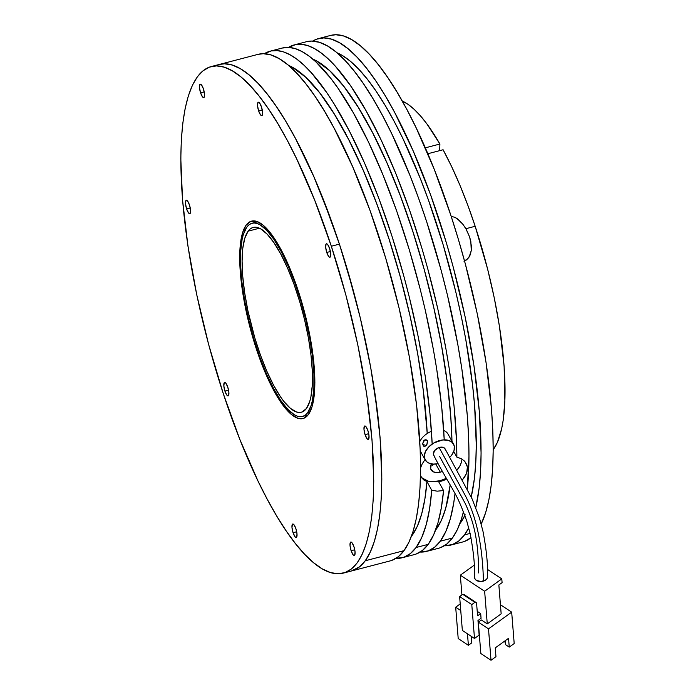 <?xml version="1.0" encoding="UTF-8"?>
<svg xmlns="http://www.w3.org/2000/svg" width="695" height="695" viewBox="0 0 695 695"><rect width="100%" height="100%" fill="white"/><g stroke="black" fill="none" stroke-linecap="round" stroke-linejoin="round"><path stroke-width="1.04" d="M293.064 532.691L296.704 531.745L293.064 532.691L291.987 527.557L292.378 524.291L293.09 524.03L294.011 524.795L295.931 528.782A6.941 1.929 75.4 0 1 296.252 537.461A6.941 1.929 75.4 0 1 293.064 532.691A6.941 1.929 75.4 0 1 292.743 524.021A6.941 1.929 75.4 0 1 295.931 528.782L297.008 533.916L296.617 537.183L295.905 537.443L294.984 536.679L293.064 532.691M224.928 391.12L228.568 390.173L224.928 391.12L223.851 385.986L224.242 382.719L224.954 382.459L225.875 383.223L227.795 387.211A6.941 1.929 75.4 0 1 228.116 395.889A6.941 1.929 75.4 0 1 224.928 391.12A6.941 1.929 75.4 0 1 224.607 382.45A6.941 1.929 75.4 0 1 227.795 387.211L228.872 392.345L228.481 395.611L227.769 395.872L226.848 395.108L224.928 391.12M186.616 208.934L190.256 207.987L186.616 208.934L185.539 203.809L185.93 200.534L186.642 200.282L187.563 201.046L189.483 205.034A6.941 1.929 75.4 0 1 189.804 213.704A6.941 1.929 75.4 0 1 186.616 208.934A6.941 1.929 75.4 0 1 186.295 200.264A6.941 1.929 75.4 0 1 189.483 205.034L190.569 210.159L190.169 213.435L189.466 213.686L188.536 212.922L186.616 208.934M200.577 92.861L204.217 91.914L200.577 92.861L199.5 87.726L199.891 84.46L200.603 84.208L201.524 84.964L203.444 88.96A6.941 1.929 75.4 0 1 203.765 97.63A6.941 1.929 75.4 0 1 200.577 92.861A6.941 1.929 75.4 0 1 200.256 84.191A6.941 1.929 75.4 0 1 203.444 88.96L204.521 94.086L204.13 97.361L203.418 97.613L202.497 96.848L200.577 92.861M258.627 110.887L262.267 109.94L258.627 110.887L257.55 105.762L257.941 102.486L258.653 102.235L259.574 102.999L261.494 106.987A6.941 1.929 75.4 0 1 261.815 115.657A6.941 1.929 75.4 0 1 258.627 110.887A6.941 1.929 75.4 0 1 258.305 102.217A6.941 1.929 75.4 0 1 261.494 106.987L262.571 112.112L262.18 115.387L261.468 115.639L260.547 114.875L258.627 110.887M326.763 252.459L330.403 251.512L326.763 252.459L325.686 247.333L326.077 244.058L326.789 243.806L327.71 244.57L329.63 248.558A6.941 1.929 75.4 0 1 329.951 257.228A6.941 1.929 75.4 0 1 326.763 252.459A6.941 1.929 75.4 0 1 326.442 243.789A6.941 1.929 75.4 0 1 329.63 248.558L330.707 253.684L330.316 256.959L329.604 257.211L328.683 256.446L326.763 252.459M365.075 434.644L368.715 433.697L365.075 434.644L363.989 429.51L364.389 426.243L365.092 425.983L366.022 426.747L367.942 430.735A6.941 1.929 75.4 0 1 368.254 439.414A6.941 1.929 75.4 0 1 365.075 434.644A6.941 1.929 75.4 0 1 364.753 425.974A6.941 1.929 75.4 0 1 367.942 430.735L369.019 435.869L368.628 439.136L367.916 439.396L366.995 438.632L365.075 434.644M351.114 550.718L354.754 549.771L351.114 550.718L350.037 545.584L350.428 542.317L351.14 542.065L352.061 542.821L353.981 546.817A6.941 1.929 75.4 0 1 354.302 555.487A6.941 1.929 75.4 0 1 351.114 550.718A6.941 1.929 75.4 0 1 350.793 542.048A6.941 1.929 75.4 0 1 353.981 546.817L355.058 551.943L354.667 555.218L353.955 555.47L353.034 554.706L351.114 550.718M391.911 560.352L398.305 556.712L403.995 550.666L365.257 560.769L359.576 566.816L351.34 571.021L359.576 566.816L365.257 560.769A261.746 72.662 75.4 0 1 351.409 571.003A261.746 72.662 -104.6 0 0 339.403 244.127A261.746 72.662 -104.6 0 0 219.29 64.461A261.746 72.662 75.4 0 1 347.917 271.476A261.746 72.662 75.4 0 1 365.257 560.769L370.166 552.386L374.266 541.735L377.507 528.938L379.861 514.1L381.303 497.377L381.824 478.916L380.078 437.537L374.692 391.554L370.687 367.386L360.271 317.85L346.979 268.305L339.403 244.127L331.333 246.239L339.403 244.127L331.315 220.662L313.879 176.747L304.714 156.731L295.358 138.253L285.906 121.512L276.445 106.656L267.071 93.834L257.871 83.174L248.94 74.765L240.357 68.701L232.208 65.035L224.572 63.801L219.229 64.479L224.572 63.801L232.208 65.035L240.357 68.701L248.94 74.765L257.871 83.174L267.071 93.834L276.445 106.656L285.906 121.512L295.358 138.253L313.879 176.747L322.775 198.136L339.403 244.127L353.955 292.96L360.271 317.85L370.687 367.386L377.828 415.019L380.078 437.537L381.824 478.916L381.303 497.377L379.861 514.1L377.507 528.938L374.266 541.735L370.166 552.386L365.257 560.769L403.995 550.666A261.746 72.662 -104.6 0 0 386.655 261.372A261.746 72.662 -104.6 0 0 258.027 54.358L211.219 66.564A261.746 72.662 75.4 0 1 331.333 246.239L314.705 200.238L296.643 158.834L287.287 140.364L277.835 123.614L268.374 108.767L259 95.945L249.8 85.276L240.87 76.867L232.286 70.803L224.138 67.137L216.501 65.903L209.456 67.111L203.053 70.76L197.371 76.806L192.463 85.19L188.362 95.832L185.122 108.629L182.768 123.467L181.326 140.199L180.804 158.651L182.55 200.03L187.937 246.013L196.763 294.828L208.674 344.607L223.225 393.44A261.746 72.662 75.4 0 1 211.219 66.564M298.346 291.153A102.009 28.321 75.4 0 1 303.02 418.546A102.009 28.321 75.4 0 1 256.212 348.525L256.811 348.369L256.212 348.525L250.539 329.491L245.9 310.092L242.459 291.066L240.366 273.144L239.679 257.02L240.444 243.311L242.624 232.538L246.134 225.119L250.843 221.349L256.568 221.358L263.092 225.145L270.155 232.582L277.496 243.363L284.828 257.089L291.865 273.231L298.346 291.153L304.019 310.187L308.658 329.586L312.098 348.612L314.192 366.526L314.878 382.658L314.114 396.367L311.933 407.14L308.424 414.55L303.715 418.329L297.99 418.32L291.466 414.524L284.403 407.096L277.062 396.306L269.73 382.58L262.693 366.447L256.212 348.525A102.009 28.321 75.4 0 1 251.538 221.132A102.009 28.321 75.4 0 1 298.346 291.153M306.061 416.218L304.923 415.801A102.009 28.321 -104.6 0 0 306.773 416.418M223.225 393.44L239.853 439.44L257.914 480.844L267.271 499.314L276.723 516.055L286.184 530.911L295.557 543.733L304.757 554.401L313.688 562.802L322.272 568.875L330.412 572.541L338.048 573.775L345.102 572.558L351.505 568.918L357.187 562.872L362.095 554.488L366.195 543.846L369.436 531.041L371.79 516.203L373.232 499.479L373.754 481.027L372.007 439.648L366.621 393.665L357.795 344.842L345.884 295.062L331.333 246.239A261.746 72.662 75.4 0 1 343.339 573.106A261.746 72.662 75.4 0 1 223.225 393.44M255.847 221.158A102.009 28.321 -104.6 0 0 254.526 222.591M427.234 433.524A248.723 69.048 -104.6 0 0 288.521 65.373L292.36 67.224L305.678 77.197L319.769 92.93L334.278 113.997L348.829 139.895L363.059 169.945L376.612 203.4L389.148 239.41L400.337 277.07L409.911 315.417L417.617 353.486L423.264 390.321L427.234 433.524M424.619 460.168L422.16 463.973L424.619 460.168M420.588 467.805L422.16 463.973L420.588 467.805M420.84 476.31A23.005 14.995 151 0 0 439.952 480.766L440.361 481.505L438.745 481.878L443.558 490.557L437.216 491.174L431.734 490.244L426.939 481.583L424.888 498.949L421.709 513.84L417.434 526.045L412.118 535.419A248.723 69.048 -104.6 0 1 411.379 536.401L412.118 535.419A248.723 69.048 -104.6 0 0 426.939 481.583L423.889 480.019L421.648 477.752L420.327 474.876M264.326 53.715A261.746 72.662 75.4 0 1 270.129 51.195A261.746 72.662 75.4 0 1 370.018 175.965A261.746 72.662 75.4 0 1 432.177 444.027L430.005 414.133L425.244 376.386L418.225 336.823L409.12 296.426L403.865 276.245L392.093 236.543L378.905 198.57L364.632 163.273L349.637 131.564L334.304 104.233L326.633 92.435L311.516 72.949L304.167 65.373L297.026 59.327L290.128 54.827L283.525 51.916L277.253 50.613L271.363 50.917L264.326 53.715M432.664 464.069A261.746 72.662 75.4 0 1 432.664 465.259L433.932 464.13L432.664 465.259L431.96 463.982L432.664 465.259L432.664 464.069M282.205 48.051L289.163 47.442L295.375 48.685L301.908 51.5L308.736 55.878L315.808 61.786L330.525 78.057L338.065 88.308L353.303 112.738L368.411 141.876L383.014 174.992L396.758 211.263L409.294 249.774L420.301 289.572L425.149 309.649L433.376 349.516L436.703 369.054L441.681 406.749L444.235 439.848A261.746 72.662 -104.6 0 0 381.903 172.282A261.746 72.662 -104.6 0 0 282.24 48.042L270.129 51.195M416.096 547.504A261.746 72.662 75.4 0 1 402.249 557.746A261.746 72.662 75.4 0 1 395.95 558.38L404.012 557.199L410.415 553.55L416.096 547.504L428.207 544.35L416.096 547.504A261.746 72.662 75.4 0 0 431.734 490.244L429.597 508.731L426.252 524.577L421.726 537.556L416.096 547.504M402.249 557.746L414.359 554.584A261.746 72.662 -104.6 0 0 428.207 544.35L433.611 534.907L437.998 522.692L441.325 507.845L443.558 490.557L438.745 481.878L440.361 481.505L439.952 480.766A23.005 14.995 151 0 0 446.39 478.351L439.952 480.766L431.812 481.661L428.172 481.122L422.438 478.169M440.274 472.166A10.851 7.072 -29 0 1 431.065 469.751A10.851 7.072 -29 0 1 431.387 463.886L430.605 468.569L433.22 471.775L436.434 472.591L440.274 472.166L435.774 464.051L440.274 472.166L442.402 471.445A10.851 7.072 -29 0 1 440.274 472.166M451.976 441.221A248.723 69.048 -104.6 0 0 312.733 59.058L316.434 60.83L329.682 70.69L343.712 86.258L358.151 107.152L372.65 132.832L386.846 162.665L400.381 195.894L412.899 231.696L424.115 269.156L433.723 307.355L441.49 345.319L447.224 382.094L450.786 416.765L451.976 441.221M436.33 529.103L441.542 519.956L445.764 508.097L450.186 484.936A248.723 69.048 -104.6 0 1 436.33 529.103A248.723 69.048 -104.6 0 1 435.591 530.085L436.33 529.103M416.123 554.037L422.517 550.397L428.207 544.35A261.746 72.662 -104.6 0 0 443.558 490.557L437.216 491.174L431.734 490.244L426.939 481.583L423.889 480.019L421.648 477.752L420.484 475.397M461.706 458.891L456.876 457.136L453.731 451.463L456.876 457.136L456.528 440.925L454.026 405.906L449.161 368.185L445.886 348.603L437.737 308.597L427.642 268.339L421.943 248.428L409.416 209.664L395.655 173.133L381.008 139.747L365.839 110.349L350.541 85.685L335.485 66.364L328.17 58.867L321.055 52.881L314.192 48.433L307.616 45.566L301.378 44.289L295.514 44.619L288.538 47.408A261.746 72.662 75.4 0 1 294.341 44.888A261.746 72.662 75.4 0 1 398.461 180.153A261.746 72.662 75.4 0 1 456.876 457.136L461.367 458.7L464.807 461.358L467.414 466.866L466.606 473.382L462.375 480.054M426.461 551.43A261.746 72.662 75.4 0 1 420.162 552.065L428.224 550.883L434.627 547.234L440.309 541.197L445.834 531.466L450.299 518.835L453.644 503.458L455.017 493.667A261.746 72.662 75.4 0 1 440.309 541.197A261.746 72.662 75.4 0 1 426.461 551.43L438.562 548.268A261.746 72.662 -104.6 0 0 452.41 538.034A261.746 72.662 -104.6 0 0 463.435 511.737L461.428 519.009L457.327 529.651L452.41 538.034L440.309 541.197L452.41 538.034L446.729 544.081L440.335 547.721M306.382 41.743L311.734 41.066L319.37 42.299L327.519 45.966L336.102 52.029L345.033 60.439L354.233 71.107L363.598 83.93L373.059 98.777L382.511 115.526L391.867 133.996L409.937 175.401L418.468 197.936L426.565 221.401L441.117 270.225L447.432 295.114L457.849 344.659L461.845 368.828L467.231 414.811L468.569 436.173L468.977 456.189L467.283 489.045A261.746 72.662 -104.6 0 0 418.946 199.239A261.746 72.662 -104.6 0 0 306.452 41.726L294.341 44.888M465.216 514.821L460.542 522.788A248.723 69.048 -104.6 0 1 459.795 523.769L460.542 522.788A248.723 69.048 -104.6 0 0 464.868 515.525M471.219 496.96A248.723 69.048 -104.6 0 0 442.185 241.591A248.723 69.048 -104.6 0 0 336.945 52.742L341.862 55.2L350.019 60.96L358.507 68.953L367.247 79.082L376.151 91.271L385.134 105.388L394.117 121.295L403.013 138.852L420.18 178.189L428.294 199.604L443.175 244.875L455.807 291.952L461.124 315.608L465.711 339.03L472.487 384.292L474.624 405.689L476.284 445.009L475.788 462.549L474.424 478.447L471.219 496.96M246.803 227.135A99.837 27.713 75.4 0 1 252.085 223.234A99.837 27.713 75.4 0 1 301.144 302.195A99.837 27.713 75.4 0 1 307.755 412.535L310.005 411.953L307.755 412.535L305.591 414.846L303.15 416.236L300.457 416.696L297.547 416.227L294.437 414.828L287.756 409.303L280.676 400.346L273.465 388.296L266.394 373.615L259.748 356.865L253.771 338.691L248.697 319.796L244.727 300.9L242.008 282.726L240.635 265.985L240.679 251.321L242.129 239.28L243.363 234.397L246.803 227.135L248.966 224.833L251.408 223.442L254.101 222.982L257.011 223.451L260.121 224.85L266.802 230.366L273.882 239.332L281.093 251.382L288.164 266.063L294.81 282.813L300.787 300.987L305.861 319.882L309.831 338.778L312.55 356.943L313.923 373.684L313.879 388.357L312.429 400.398L311.195 405.281L307.755 412.535A99.837 27.713 75.4 0 1 302.473 416.444A99.837 27.713 75.4 0 1 253.414 337.483A99.837 27.713 75.4 0 1 246.803 227.135M312.75 41.092A261.746 72.662 75.4 0 1 318.553 38.572A261.746 72.662 75.4 0 1 437.068 213.417A261.746 72.662 75.4 0 1 475.78 507.567L479.124 488.211L480.566 471.488L481.088 453.027L479.341 411.649L473.955 365.666L465.129 316.851L453.218 267.071L446.242 242.416L430.579 194.774L413.143 150.858L394.621 112.364L385.169 95.623L375.708 80.768L366.334 67.945L357.134 57.285L348.204 48.876L339.62 42.812L331.472 39.146L323.835 37.904L316.79 39.12L312.75 41.092M468.751 527.896A261.746 72.662 75.4 0 1 464.521 534.881L470.107 533.421L464.521 534.881A261.746 72.662 75.4 0 1 450.673 545.115A261.746 72.662 75.4 0 1 444.374 545.757L452.436 544.567L458.839 540.918L464.521 534.881L468.751 527.896M330.594 35.428L335.946 34.75L343.582 35.984L351.731 39.65L360.314 45.722L369.245 54.123L378.436 64.791L387.81 77.614L397.271 92.461L406.723 109.211L416.079 127.68L434.149 169.085L450.777 215.085L458.344 239.262L465.329 263.909L477.239 313.688L486.057 362.512L491.443 408.495L492.781 429.866L493.189 449.874L492.668 468.326L491.226 485.058L488.872 499.887L485.631 512.693L481.192 524.056A261.746 72.662 -104.6 0 0 455.894 231.157A261.746 72.662 -104.6 0 0 330.664 35.41L318.553 38.572M248.124 231.166L259.409 228.221L248.124 231.166A95.493 26.506 75.4 0 1 253.18 227.43A95.493 26.506 75.4 0 1 300.11 302.959A95.493 26.506 75.4 0 1 306.434 408.504A95.493 26.506 75.4 0 1 301.378 412.239A95.493 26.506 75.4 0 1 254.448 336.71A95.493 26.506 75.4 0 1 248.124 231.166L244.84 238.107L242.798 248.193L242.086 261.033L242.72 276.123L244.683 292.899L247.898 310.717L254.796 337.866L260.512 355.249L266.871 371.278L273.63 385.317L280.528 396.845L283.951 401.528L290.562 408.486L296.669 412.031L299.449 412.483L302.021 412.039L306.434 408.504L309.718 401.562L310.9 396.897L312.29 385.378L312.324 371.347L311.021 355.327L308.415 337.952L304.61 319.882L299.762 301.804L294.046 284.42L287.687 268.4L280.928 254.353L274.03 242.824L267.254 234.258L260.868 228.976L255.108 227.187L252.537 227.63L250.2 228.959L248.124 231.166M464.547 541.414L471.01 537.704A261.746 72.662 -104.6 0 1 462.774 541.961L450.673 545.115M345.372 132.51L344.842 132.71M445.843 479.593L440.361 481.505L445.843 479.593M464.512 461.037L466.91 464.877L467.526 468.986L466.606 473.382L464.208 477.786M461.411 462.192L460.081 465.563L456.806 470.385A23.005 14.995 151 0 0 461.932 459.021M343.339 573.106L390.147 560.9A261.746 72.662 -104.6 0 0 403.995 550.666L408.903 542.282L413.004 531.632L416.244 518.835L418.599 503.997L420.041 487.273L420.553 468.812L420.145 448.805L416.566 404.916L409.424 357.282L399.008 307.746L385.716 258.201L370.053 210.559L352.617 166.652L334.095 128.149L324.635 111.409L315.183 96.553L305.809 83.73L296.609 73.071L287.678 64.661L279.095 58.597L270.946 54.931L263.309 53.697L257.967 54.375M475.172 226.283A184.479 51.213 -104.6 0 0 443.089 149.755L427.842 153.734L443.089 149.755L451.594 166.513L459.855 185.052L467.761 205.086L475.172 226.283L465.885 228.707L475.172 226.283L487.586 268.965L494.258 297.877L499.436 326.276L504.118 366.282L504.874 401.137L503.163 420.475L501.651 428.78L497.385 442.385L493.189 449.717A184.479 51.213 -104.6 0 0 475.172 226.283M466.336 229.498L462.94 224.337L459.369 220.419L454.999 217.344L451.194 216.38L454.999 217.344L457.301 218.725L462.94 224.337L465.885 228.707L469.664 237.082L471.41 246.021L471.262 250.591L469.134 257.046L466.006 260.251L463.93 261.138L467.752 258.835L470.141 255.022L471.262 250.591L470.828 241.521L469.664 237.082L466.302 229.437M402.197 101.018L407.991 104.32L414.064 109.237L420.345 115.735L426.791 123.753L439.9 144.03L439.674 150.641L439.9 144.03L425.305 147.835L439.9 144.03A184.479 51.213 -104.6 0 0 402.249 101.044M422.829 444.4L426.122 445.53L422.829 444.4L422.795 443.08L424.741 439.944L427.095 440.335L427.607 442.454L426.217 445.426L424.932 446.381L423.768 446.233L422.769 443.757L423.802 440.665L425.783 439.727L427.382 440.76L426.965 444.348L424.523 446.459L423.446 445.929L422.829 444.4M431.447 431.334A16.228 10.573 151 0 0 419.789 441.62M438.085 463.687A16.228 10.573 -29 0 1 425.184 459.855A16.228 10.573 -29 0 1 439.805 440.5A16.228 10.573 -29 0 1 453.583 444.122A16.228 10.573 -29 0 1 449.543 457.536L451.689 455.103L454.096 450.369L454.261 445.886L452.167 442.333L448.119 440.248L442.741 439.952L434.001 442.88L429.015 446.65L425.609 451.229L424.298 455.929L424.506 458.092L426.6 461.645L428.415 462.896L433.22 464.112L438.085 463.687M424.523 446.459L423.768 446.233M453.583 444.122L447.997 434.045A16.228 10.573 151 0 0 443.714 430.535M445.417 449.891L444.713 448.318L443.132 447.345L438.858 447.589L434.627 450.508L433.35 454.087L434.054 455.659M425.783 439.727L426.721 440.013M433.524 454.791A6.507 4.239 -29 0 1 439.127 447.502L464.859 494.77C476.301 516.124 482.495 544.906 483.442 581.116A6.507 4.483 175.4 0 1 474.581 577.658M487.543 576.416A6.507 4.483 175.4 0 1 483.442 581.116C482.495 544.906 476.301 516.124 464.859 494.77L439.127 447.502A6.507 4.239 -29 0 1 445.243 449.187M439.64 456.476L465.233 503.493C473.026 520.685 478.29 537.096 478.69 572.958M500.435 604.728L511.676 612.156L514.196 643.535L511.676 612.156L488.498 628.871L491.018 660.25L495.961 656.688L495.257 647.896L508.54 638.314L509.253 647.097L514.196 643.535L509.253 647.097L505.751 644.795L509.253 647.097L508.54 638.314L495.257 647.896L495.961 656.688L491.018 660.25L488.498 628.871L511.676 612.156L500.435 604.728M458.205 638.575L455.685 607.195L460.22 603.929L455.685 607.195L460.759 610.54L455.685 607.195L458.205 638.575L468.387 645.299L467.466 633.814L468.387 645.299L471.783 642.849L468.387 645.299L458.205 638.575M504.066 641.546L505.578 642.536L504.066 641.546M501.165 613.859L487.264 623.884L481.34 619.975L478.325 622.147L488.498 628.871L478.325 622.147L480.844 653.526L491.018 660.25L480.844 653.526L478.325 622.147L481.34 619.975L487.264 623.884L484.641 591.254L487.264 623.884L501.165 613.859L498.854 584.99L501.165 613.859M505.751 644.795L505.413 640.573L505.751 644.795M474.259 565.157L460.333 575.199L461.914 594.903L460.333 575.199L484.641 591.254L501.79 578.883L502.094 582.645L498.854 584.99L502.094 582.645L501.79 578.883L484.641 591.254L460.333 575.199L474.259 565.157M481.062 618.307L480.679 613.598L477.23 611.322L480.679 613.598L477.587 615.831L476.544 602.808L464.39 594.781L462.722 594.321L459.63 596.553L462.349 630.443L474.503 638.47L471.783 604.581L474.876 602.348L476.544 602.808L477.587 615.831L480.679 613.598L481.062 618.307L477.969 620.531L481.062 618.307M471.262 636.325L471.783 642.849L471.262 636.325M487.447 569.405L501.79 578.883L487.447 569.405M474.563 577.197L475.076 579.039L476.431 580.386L481.009 581.533L485.623 580.047L487.004 578.605L487.56 576.737M479.142 635.126L477.969 620.531L479.142 635.126L474.503 638.47L479.142 635.126M464.39 594.781L476.544 602.808L474.876 602.348L462.722 594.321L464.39 594.781M474.503 638.47L471.783 604.581L459.63 596.553L462.349 630.443L474.503 638.47M462.722 594.321L474.876 602.348L471.783 604.581L459.63 596.553L462.722 594.321M252.111 223.225L257.706 221.766M302.499 416.435L308.094 414.976M420.232 450.916L425.184 459.855M433.619 455.017C441.507 470.949 451.22 486.109 454.426 492.564C457.875 498.124 462.001 507.671 466.805 521.207L470.107 533.421C473.512 551.126 474.998 565.756 474.563 577.319M445.147 448.97L472.148 498.984L479.463 518.088L482.99 531.397C486.43 549.484 487.951 564.609 487.569 576.754"/></g></svg>

